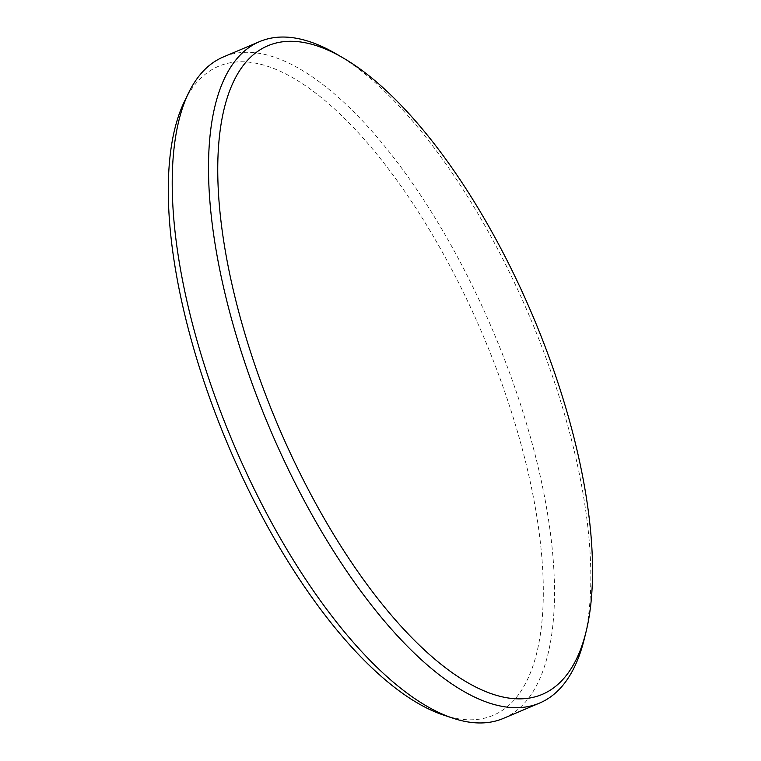<?xml version="1.0" encoding="UTF-8"?>
<svg xmlns="http://www.w3.org/2000/svg" width="761" height="761" viewBox="0 0 761 761"><rect width="100%" height="100%" fill="white"/><g stroke="black" fill="none" stroke-linecap="round" stroke-linejoin="round"><path stroke-width="0.57" stroke-dasharray="3.81 2.85" d="M184.276 101.793A352.343 138.806 -112.9 0 1 199.772 79.239A352.343 138.806 -112.9 0 1 460.034 285.575A352.343 138.806 -112.9 0 1 511.877 702.498A352.343 138.806 -112.9 0 1 444.024 715.235M503.421 718.384A359.135 141.479 67.1 0 0 522.446 705.304A359.135 141.479 67.1 0 0 482.017 306.16A359.135 141.479 67.1 0 0 223.354 56.961M336.552 54.088A359.135 141.479 -112.9 0 1 529.894 317.166A359.135 141.479 -112.9 0 1 584.258 639.088"/><path stroke-width="1.14" d="M259.587 41.617L223.354 56.961A359.135 141.479 67.1 0 0 204.319 70.031A359.135 141.479 67.1 0 0 188.528 93.023A359.135 141.479 67.1 0 0 233.104 442.835A359.135 141.479 67.1 0 0 453.28 718.298A359.135 141.479 67.1 0 0 503.421 718.384L539.654 703.04A359.135 141.479 -112.9 0 1 280.99 453.832A359.135 141.479 -112.9 0 1 240.552 54.687A359.135 141.479 -112.9 0 1 259.587 41.617A359.135 141.479 -112.9 0 1 336.552 54.088L343.278 58.007A352.086 138.702 67.1 0 0 249.161 58.607A352.086 138.702 67.1 0 0 300.966 475.225A352.086 138.702 67.1 0 0 561.038 681.409A352.086 138.702 67.1 0 0 586.122 631.525A352.086 138.702 67.1 0 0 509.233 264.78A352.086 138.702 67.1 0 0 343.278 58.007M586.122 631.525L584.258 639.088A359.135 141.479 -112.9 0 1 558.679 689.961A359.135 141.479 -112.9 0 1 539.654 703.04M453.28 718.298L444.024 715.235A352.343 138.806 -112.9 0 1 251.615 496.172A352.343 138.806 -112.9 0 1 184.276 101.793L188.528 93.023"/></g></svg>
